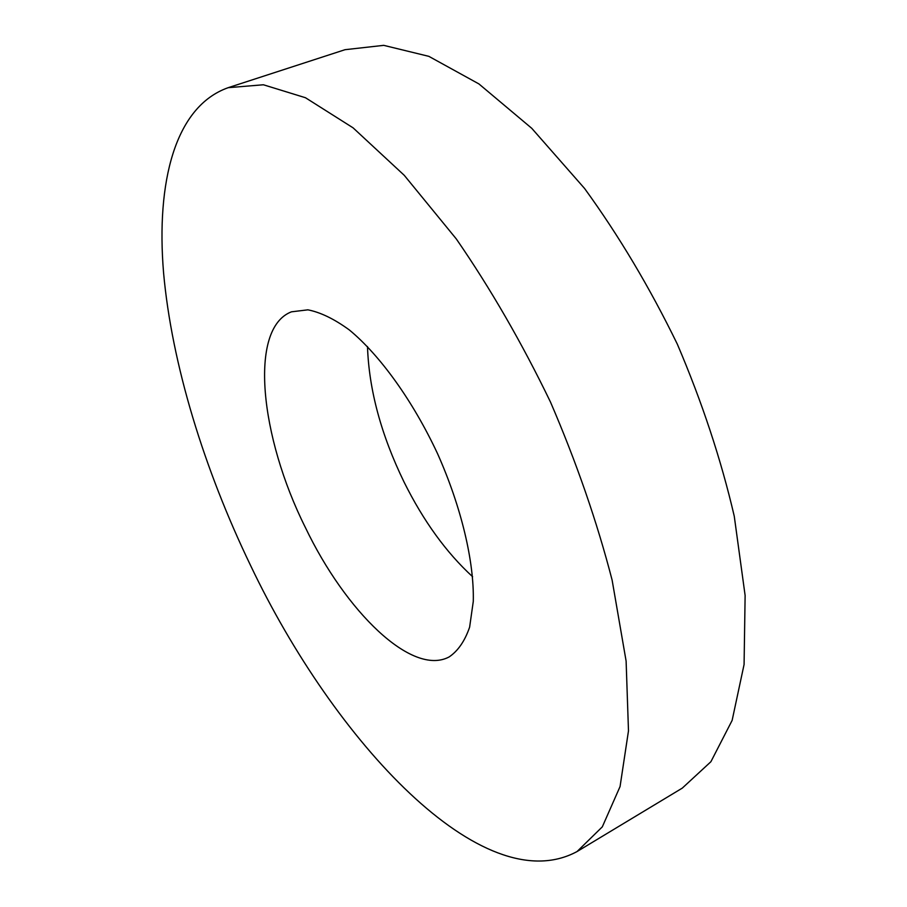 <?xml version="1.0" encoding="UTF-8"?>
<svg xmlns="http://www.w3.org/2000/svg" width="907" height="907" viewBox="0 0 907 907"><rect width="100%" height="100%" fill="white"/><g stroke="black" fill="none" stroke-linecap="round" stroke-linejoin="round"><path stroke-width="1.36" d="M305.387 527.523C260.071 436.993 248.393 328.436 291.43 311.827L307.87 309.831C320.466 312.291 334.275 318.992 349.286 329.91C379.92 355.136 412.832 400.758 437.548 453.659C461.346 506.99 474.27 561.739 473.284 601.409L469.622 627.168C464.838 641.045 457.99 650.977 449.067 656.974C411.846 676.724 345.488 611.363 305.387 527.523M250.627 565.583C204.132 469.146 171.763 364.195 163.566 272.724C156.061 182.318 174.87 106.516 228.179 87.684L263.393 84.77L305.466 97.729L353.084 127.842L404.261 175.323L456.312 238.949C490.551 288.585 521.944 342.959 550.492 402.073C576.478 462.366 597.01 521.695 612.112 580.072L626.113 661.09L628.483 730.849L620.059 786.562L602.316 826.844L577.056 851.548C482.909 902.306 334.105 741.042 250.627 565.583M472.615 576.727C446.278 552.567 423.433 521.015 404.068 482.07C381.144 434.907 368.956 389.738 367.494 346.576M228.179 87.684L345.034 49.692L383.718 45.35L428.852 56.347L478.93 83.932L531.763 128.318L584.55 188.441C618.801 235.582 649.729 287.485 677.325 344.15C702.086 402.118 721.065 459.475 734.262 516.23L745.123 595.502L744.08 664.502L732.13 720.407L710.895 761.721L682.291 788.115L577.056 851.548"/></g></svg>
